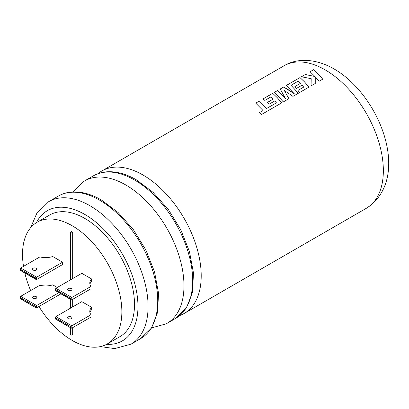 <?xml version="1.0" encoding="UTF-8"?>
<svg xmlns="http://www.w3.org/2000/svg" width="409" height="409" viewBox="0 0 409 409"><rect width="100%" height="100%" fill="white"/><g stroke="black" fill="none" stroke-linecap="round" stroke-linejoin="round"><path stroke-width="0.61" d="M151.637 327.87L166.207 323.821A82.286 47.505 -120 0 0 166.933 323.417A82.286 47.505 -120 0 0 183.973 285.748A82.286 47.505 -120 0 0 125.788 184.97A82.286 47.505 -120 0 0 84.648 180.896A82.286 47.505 -120 0 0 83.937 181.32L73.145 191.913M38.952 306.525A70.241 40.552 -120 0 0 72.194 340.452A70.241 40.552 -120 0 0 107.311 343.933A70.241 40.552 -120 0 0 118.078 287.645A70.241 40.552 -120 0 0 72.194 225.748A70.241 40.552 -120 0 0 37.071 222.266A70.241 40.552 -120 0 0 23.512 266.366M107.311 343.933L119.96 336.627A70.241 40.552 -120 0 0 130.727 280.344A70.241 40.552 -120 0 0 84.842 218.447A70.241 40.552 -120 0 0 49.719 214.965L37.071 222.266M70.665 327.798L70.665 334.582A0.895 0.516 0 0 0 70.926 334.951A0.895 0.516 0 0 0 72.194 334.951L72.822 334.582L72.822 327.573M70.926 231.98A0.895 0.516 0 0 0 70.665 232.348A0.895 0.516 0 0 0 70.926 232.711A0.895 0.516 0 0 0 72.194 232.711L72.822 232.348L71.56 231.617L70.926 231.98M33.109 270.027A2.147 1.237 180 0 1 32.48 269.153A2.147 1.237 180 0 1 33.804 268.007A2.147 1.237 180 0 1 36.145 268.273A2.147 1.237 180 0 1 36.774 269.153A2.147 1.237 180 0 1 35.445 270.298A2.147 1.237 180 0 1 33.109 270.027M33.911 270.318A2.147 1.237 180 0 1 35.343 270.318M33.911 298.657A2.147 1.237 180 0 1 35.343 298.657M36.145 296.612A2.147 1.237 0 0 0 33.804 296.341A2.147 1.237 0 0 0 32.48 297.486A2.147 1.237 0 0 0 33.109 298.36A2.147 1.237 0 0 0 35.445 298.631A2.147 1.237 0 0 0 36.774 297.486A2.147 1.237 0 0 0 36.145 296.612M71.304 288.575A2.147 1.237 0 0 0 68.968 288.309A2.147 1.237 0 0 0 67.643 289.454A2.147 1.237 0 0 0 68.272 290.329A2.147 1.237 0 0 0 70.609 290.6A2.147 1.237 0 0 0 71.933 289.454A2.147 1.237 0 0 0 71.304 288.575M69.075 290.62A2.147 1.237 180 0 1 70.506 290.62M70.506 318.954A2.147 1.237 0 0 0 69.075 318.954M71.304 316.914A2.147 1.237 0 0 0 68.968 316.643A2.147 1.237 0 0 0 67.643 317.788A2.147 1.237 0 0 0 68.272 318.662A2.147 1.237 0 0 0 70.609 318.933A2.147 1.237 0 0 0 71.933 317.788A2.147 1.237 0 0 0 71.304 316.914M179.771 315.513A82.286 47.505 -120 0 0 184.162 313.468A82.286 47.505 -120 0 0 196.78 247.532A82.286 47.505 -120 0 0 143.022 175.021A82.286 47.505 -120 0 0 101.882 170.947A82.286 47.505 -120 0 0 97.915 173.728M322.747 79.152L318.141 73.917L313.688 69.658L310.063 71.754L314.986 76.503L305.298 74.504L301.418 76.744L311.198 78.692L311.06 85.895L315.257 83.472L315.252 76.81L319.117 81.248L322.747 79.152M309.051 87.056L304.444 81.826L299.996 77.562L286.259 85.496L294.332 93.789L289.536 90.43L283.636 87.01L280.237 88.973L285.605 98.896L277.491 90.558L274.25 92.429L278.703 96.688L283.309 101.918L288.902 98.692L284.327 90.481L292.931 96.366L298.36 93.232L291.019 85.292L298.089 81.212L300.349 83.421L294.879 86.58L296.561 88.354L302.036 85.195L303.713 87.097L297.905 90.45L299.633 92.495L309.051 87.056M281.775 102.807L277.169 97.572L272.716 93.313L263.084 98.876L264.812 100.425L270.814 96.959L273.074 99.167L267.604 102.327L269.286 104.101L274.761 100.941L276.438 102.843L266.683 108.431L259.367 101.018L255.737 103.119L263.053 110.527L259.562 112.541L261.305 114.622L281.775 102.807M276.438 102.843L266.683 108.457L259.372 101.049L255.758 103.134M281.77 102.833L277.169 97.603L272.721 93.344L263.105 98.896M273.074 99.167L267.624 102.347M285.605 98.896L277.496 90.588L274.275 92.444M288.902 98.717L284.327 90.481M294.332 93.789L283.641 87.04L280.252 88.993M298.36 93.257L291.019 85.292M300.349 83.421L294.899 86.601M309.051 87.086L304.444 81.856L300.001 77.592L286.28 85.512M314.986 76.503L305.303 74.535L301.464 76.749M322.747 79.177L318.141 73.947L313.693 69.688L310.083 71.769M311.198 78.692L311.188 79.372M315.257 83.502L315.252 76.81M303.713 87.097L297.921 90.466M263.053 110.527L259.562 112.572M90.987 314.751A14.31 8.262 0 0 1 89.791 311.438A14.31 8.262 0 0 1 91.672 307.343L81.805 301.648L55.875 316.617L55.614 317.2L55.875 318.954L71.181 328.095L71.81 328.156L90.987 317.087L90.987 314.751L71.81 325.82L71.81 328.156M70.547 327.425L70.547 326.551L71.81 325.82L55.875 316.617M55.875 288.284L71.81 297.486L70.547 298.217L55.875 289.746L55.614 288.861L55.875 288.284L81.805 273.314L91.672 279.01A14.31 8.262 0 0 0 89.791 283.105A14.31 8.262 0 0 0 90.987 286.418L71.81 297.486L71.81 299.823L71.181 299.761L70.547 299.091L70.547 298.217M57.265 287.481L52.715 284.853A14.31 8.262 0 0 1 39.888 285.247L20.711 296.315L20.45 296.898L20.711 298.657L36.018 307.793L36.652 307.854L60.926 293.841M20.711 269.444L20.45 268.565L20.711 267.982L39.888 256.913A14.31 8.262 180 0 0 52.715 256.52L62.577 262.215L62.577 264.551L36.652 279.521L36.018 279.459L35.384 278.79L35.384 277.916L20.711 269.444L20.711 270.318L35.384 278.79M55.875 289.746L55.875 290.62L70.547 299.091M71.81 299.823L90.987 288.754L90.987 286.418M35.384 307.123L35.384 306.249L58.901 292.67M20.711 267.982L36.652 277.184L35.384 277.916M91.672 307.343L91.672 309.679A14.31 8.262 0 0 0 89.934 312.609M89.934 284.275A14.31 8.262 180 0 1 91.672 281.346L91.672 279.01M36.652 279.521L36.652 277.184L62.577 262.215M72.822 306.832L72.822 299.24M72.822 278.498L72.822 232.348M24.821 272.997A70.241 40.552 -120 0 0 30.66 290.574M93.344 175.875C97.69 173.385 102.506 172.01 107.792 171.754C116.897 171.397 126.391 174.07 136.274 179.771L153.109 192.378L168.385 209.566L180.85 229.889L189.459 251.632L193.472 272.997L192.506 292.251L186.468 307.87L175.625 318.396A82.286 47.505 -120 0 0 188.242 252.46A82.286 47.505 -120 0 0 134.484 179.95A82.286 47.505 -120 0 0 93.344 175.875L84.648 180.896M140.686 338.57A82.286 47.505 -120 0 0 153.298 272.634A82.286 47.505 -120 0 0 99.545 200.124A82.286 47.505 -120 0 0 58.4 196.049L48.758 201.617A82.286 47.505 60 0 1 89.898 205.691A82.286 47.505 60 0 1 143.656 278.202A82.286 47.505 60 0 1 131.044 344.138L140.686 338.57L151.529 328.044L157.567 312.425L158.534 293.171L154.515 271.806L145.906 250.063L133.441 229.74L118.17 212.552L101.33 199.945C91.447 194.244 81.953 191.57 72.848 191.923C67.567 192.184 62.751 193.559 58.4 196.049M106.611 344.322A75.128 43.374 -120 0 0 136.785 292.936A75.128 43.374 -120 0 0 84.842 214.454A75.128 43.374 -120 0 0 36.381 222.685M184.162 313.468L366.306 208.309A82.286 47.505 -120 0 0 378.918 142.373A82.286 47.505 -120 0 0 325.165 69.862A82.286 47.505 -120 0 0 284.025 65.788L101.882 170.947M70.547 326.551L55.875 318.079M35.384 306.249L20.711 297.778M20.711 296.315L36.652 305.518L36.652 307.854M72.194 334.951L72.194 327.936M72.194 307.2L72.194 299.603M72.194 278.866L72.194 232.711M131.044 344.138L114.694 348.601L100.415 346.587M70.665 308.079L70.665 299.465M70.665 279.746L70.665 232.348M284.025 65.788C296.653 58.037 315.513 58.226 334.107 68.978C380.334 95.491 412.369 178.779 366.306 208.309M166.933 323.417L175.625 318.396M36.018 307.793L20.45 298.805L20.45 296.898M36.018 279.459L20.45 270.472L20.45 268.565M71.181 328.095L55.614 319.107L55.614 317.2M71.181 299.761L55.614 290.773L55.614 288.861M48.758 201.617L36.718 213.544L31.907 224.689L31.319 226.913"/></g></svg>
